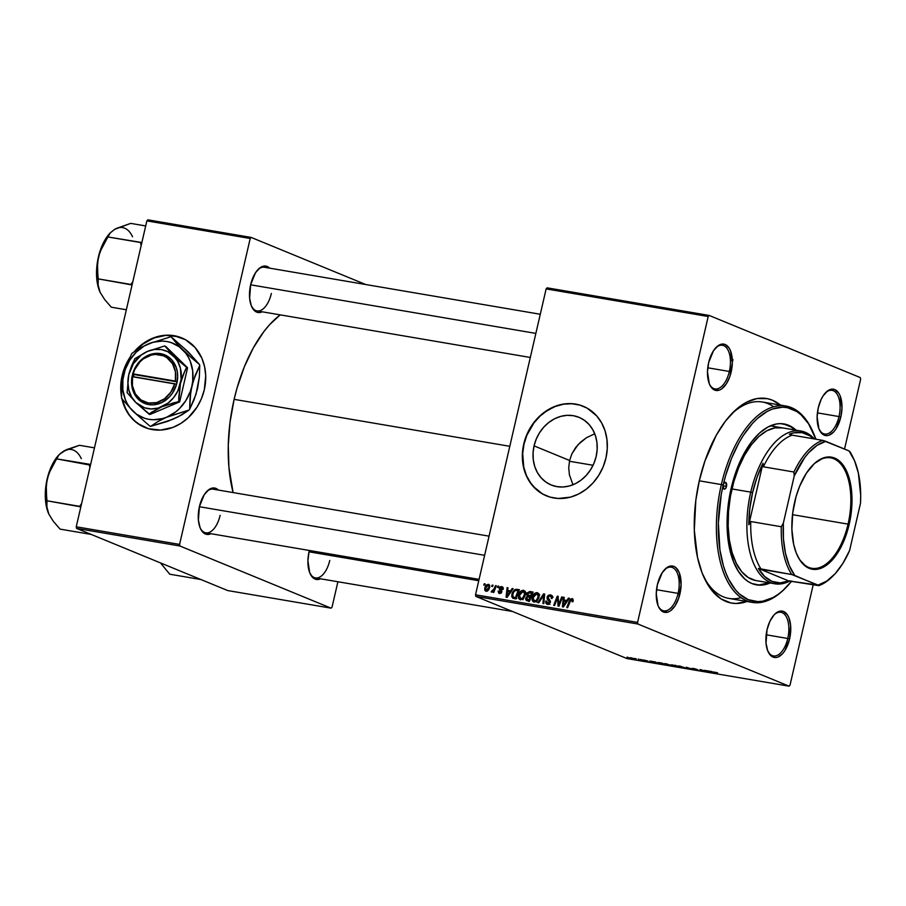 <?xml version="1.0" encoding="UTF-8"?>
<svg xmlns="http://www.w3.org/2000/svg" width="906" height="906" viewBox="0 0 906 906"><rect width="100%" height="100%" fill="white"/><g stroke="black" fill="none" stroke-linecap="round" stroke-linejoin="round"><path stroke-width="1.36" d="M122.389 375.752A48.426 41.427 -67.6 0 0 121.506 395.299L121.064 385.05L122.389 375.752A48.426 41.427 -67.6 0 1 128.697 359.92L125.3 366.726L122.389 375.752M122.253 399.263A48.426 41.427 -67.6 0 0 144.937 427.496M121.868 398.606L126.5 410.905L131.381 417.802L137.486 423.351L148.414 428.697L160.611 430.067L173.046 427.36L180.917 423.385L188.12 417.847L197.055 407.088L201.426 398.674L204.326 389.648A48.426 41.427 112.4 0 1 144.813 427.439A48.426 41.427 112.4 0 1 121.914 398.821M121.506 396.817A48.426 41.427 112.4 0 1 122.129 375.65L120.804 384.948L121.506 396.817M596.159 456.454A36.58 31.291 112.4 0 1 551.199 484.993A36.58 31.291 112.4 0 1 534.064 445.877L569.591 460.486L568.73 467.677L569.41 474.812L573.022 484.88L569.41 474.812L568.73 467.677L569.591 460.486L571.969 453.657L575.729 447.439L580.633 442.094L586.442 437.734L594.732 433.77L586.442 437.734L578.051 444.653L571.969 453.657L569.591 460.486L534.064 445.877L536.25 439.059L539.557 432.706L543.849 427.054L548.945 422.343L554.665 418.731L560.791 416.364L567.088 415.333L573.305 415.684L579.206 417.406L584.563 420.418L589.172 424.608L592.852 429.818L595.48 435.854L596.929 442.468L597.156 449.433L596.159 456.454L593.962 463.272L590.667 469.625L586.375 475.265L581.278 479.987L575.548 483.6L569.421 485.956L563.136 486.986L556.918 486.635L551.018 484.925L545.661 481.913L541.052 477.722L537.36 472.502L534.744 466.477L533.294 459.852L533.056 452.898L534.064 445.877A36.58 31.291 112.4 0 1 579.025 417.326A36.58 31.291 112.4 0 1 596.159 456.454M583.396 406.318A48.426 41.427 -67.6 0 0 524.008 444.166L523.747 444.053A48.426 41.427 112.4 0 1 583.26 406.262A48.426 41.427 112.4 0 1 605.944 458.051L607.269 448.753L606.963 439.546L605.038 430.78L601.573 422.796L596.692 415.899L587.156 408.153L579.659 405.005L571.607 403.634L563.294 404.087L555.027 406.341L543.453 412.898L536.692 419.15L531.018 426.613L526.646 435.027L523.747 444.053L522.422 453.351L522.728 462.558L524.653 471.324L528.119 479.308L533 486.205L542.535 493.963L550.033 497.1L558.085 498.47L570.554 497.122L578.662 493.985L586.239 489.206L593 482.966L598.673 475.491L603.045 467.077L605.944 458.051A48.426 41.427 112.4 0 1 546.431 495.842A48.426 41.427 112.4 0 1 523.747 444.053L524.008 444.166A48.426 41.427 -67.6 0 0 546.556 495.899M819.115 429.274A22.14 11.257 99.7 0 0 838.99 416.556L840.825 417.02A23.522 11.971 -80.3 0 1 819.398 429.908A23.522 11.971 -80.3 0 1 818.288 407.757L817.121 416.839L818.911 428.776L822.195 433.861L826.589 435.661L829.001 435.231L833.803 431.8L836 428.912L840.825 417.02L841.98 407.949L840.19 396.001L838.73 393.091L834.822 389.58L832.523 389.116L827.665 390.848L823.112 395.865L821.153 399.376L818.288 407.757A23.522 11.971 -80.3 0 1 825.774 392.491A23.522 11.971 -80.3 0 1 838.888 393.351A23.522 11.971 -80.3 0 1 840.825 417.02L838.99 416.556A22.14 11.257 -80.3 0 1 824.664 434.019A22.14 11.257 -80.3 0 1 819.115 429.274M767.88 651.188A22.14 11.257 99.7 0 0 787.756 638.47L789.59 638.934A23.522 11.971 -80.3 0 1 768.163 651.822A23.522 11.971 -80.3 0 1 767.054 629.67L766.023 643.124L767.676 650.689L770.961 655.774L775.355 657.575L777.767 657.144L782.569 653.713L784.766 650.825L789.59 638.934L790.621 625.48L788.956 617.915L787.495 615.004L783.588 611.493L781.289 611.029L776.442 612.762L774.075 614.902L769.919 621.29L767.054 629.67A23.522 11.971 -80.3 0 1 774.539 614.404A23.522 11.971 -80.3 0 1 787.665 615.265A23.522 11.971 -80.3 0 1 789.59 638.934L787.756 638.47A22.14 11.257 -80.3 0 1 773.43 655.933A22.14 11.257 -80.3 0 1 767.88 651.188M658.243 606.103A22.14 11.257 99.7 0 0 678.107 593.373L679.942 593.849A23.522 11.971 -80.3 0 1 658.526 606.737A23.522 11.971 -80.3 0 1 657.405 584.585L656.25 593.668L658.039 605.604L659.5 608.515L663.407 612.026L668.13 612.06L670.565 610.757L675.117 605.74L678.707 598.209L681.108 584.766L679.319 572.83L676.046 567.745L673.939 566.409L671.64 565.944L666.793 567.677L662.229 572.694L657.405 584.585A23.522 11.971 -80.3 0 1 664.891 569.319A23.522 11.971 -80.3 0 1 678.016 570.18A23.522 11.971 -80.3 0 1 679.942 593.849L678.107 593.373A22.14 11.257 -80.3 0 1 663.792 610.837A22.14 11.257 -80.3 0 1 658.243 606.103M709.466 384.189A22.14 11.257 99.7 0 0 729.341 371.46L731.176 371.936A23.522 11.971 -80.3 0 1 709.76 384.824A23.522 11.971 -80.3 0 1 708.639 362.672L707.484 371.754L709.273 383.691L710.734 386.602L714.641 390.112L719.364 390.146L721.799 388.844L726.352 383.827L729.942 376.296L732.342 362.853L730.553 350.916L729.092 348.006L725.174 344.495L722.875 344.031L718.028 345.764L713.464 350.781L708.639 362.672A23.522 11.971 -80.3 0 1 716.125 347.406A23.522 11.971 -80.3 0 1 729.251 348.266A23.522 11.971 -80.3 0 1 731.176 371.936L729.341 371.46A22.14 11.257 -80.3 0 1 715.015 388.923A22.14 11.257 -80.3 0 1 709.466 384.189M656.533 589.704L678.107 593.373L656.533 589.704M766.17 634.789L787.756 638.47L766.17 634.789M817.405 412.876L838.99 416.556L817.405 412.876M707.756 367.791L729.341 371.46L707.756 367.791M251.483 306.183A22.14 11.257 99.7 0 0 271.358 293.465A22.14 11.257 -80.3 0 1 257.032 310.917A22.14 11.257 -80.3 0 1 251.483 306.183M262.196 311.8A23.522 11.971 -80.3 0 1 251.766 306.817A23.522 11.971 -80.3 0 1 250.656 284.665L249.626 298.119L251.29 305.684L254.563 310.769L256.658 312.106L258.957 312.57L262.196 311.8M200.249 528.096A22.14 11.257 99.7 0 0 220.124 515.367A22.14 11.257 -80.3 0 1 205.798 532.83A22.14 11.257 -80.3 0 1 200.249 528.096M210.962 533.713A23.522 11.971 -80.3 0 1 200.532 528.73A23.522 11.971 -80.3 0 1 199.422 506.579L198.391 520.033L200.056 527.598L201.517 530.508L205.424 534.019L207.723 534.483L210.962 533.713M309.897 573.181A22.14 11.257 99.7 0 0 329.761 560.463A22.14 11.257 -80.3 0 1 315.447 577.926A22.14 11.257 -80.3 0 1 309.897 573.181M320.599 578.798A23.522 11.971 -80.3 0 1 310.18 573.815A23.522 11.971 -80.3 0 1 309.071 551.663L307.904 560.746L309.693 572.683L312.966 577.768L315.073 579.104L317.372 579.568L320.599 578.798M785.57 587.971A99.626 50.679 -80.3 0 1 752.354 602.411L728.866 598.413A99.626 50.679 -80.3 0 1 703.452 576.205A99.626 50.679 99.7 0 0 741.074 597.654M746.963 601.493A103.771 52.786 -80.3 0 1 704.313 578.096A103.771 52.786 -80.3 0 1 699.398 480.361L695.819 500.384L694.313 530.203L697.529 557.496L702.173 573.113L708.628 585.944L712.456 591.165L721.119 598.945L730.87 602.943L736.034 603.487L746.963 601.493M234.122 399.353L509.795 446.307L234.122 399.353L230.022 422.321L228.267 445.299L228.924 467.405L233.114 492.57A118.992 60.532 99.7 0 1 234.122 399.353A118.992 60.532 99.7 0 1 280.203 314.869L269.66 324.631L263.963 331.471L253.408 347.734L244.303 366.873L237.01 388.153L234.122 399.353M475.865 596.42L637.926 624.019L789.069 686.17L627.009 658.571L475.865 596.42L475.514 594.8L546.137 288.901L708.198 316.5L637.575 622.411L475.514 594.8L546.137 288.901L547.111 287.836L709.172 315.435L860.304 377.587L860.655 379.206L844.539 449.048L860.655 379.206L860.304 377.587L709.172 315.435L547.111 287.836L546.137 288.901L708.198 316.5L709.172 315.435L708.198 316.5L637.575 622.411L637.926 624.019L637.575 622.411L475.514 594.8L475.865 596.42L627.009 658.571L789.069 686.17L637.926 624.019L475.865 596.42M640.689 659.466L642.026 659.851L640.689 659.466M634.925 658.481L636.261 658.866L634.925 658.481M666.091 663.781L664.325 663.792L666.612 664.778L671.912 665.695L666.091 663.781C664.007 663.498 663.713 663.668 665.208 664.268L671.844 665.729L666.091 663.781C664.007 663.498 663.713 663.668 665.208 664.268L665.344 663.668L665.208 664.268M654.925 661.89L649.862 661.029L656.669 663.305L655.853 662.048L649.862 661.029L656.669 663.305L654.925 661.89M672.512 664.879L671.233 664.879L673.736 665.978L679.058 667.122L675.808 665.446L671.595 665.072L679.058 667.122L675.808 665.446L671.595 665.072M686.34 667.235L687.394 668.537L688.311 668.696L687.416 667.586L693.328 669.545L686.34 667.235L687.394 668.537L688.311 668.696L687.416 667.586L693.328 669.545L686.34 667.235M717.337 672.75L713.588 671.969L716.306 673.464L714.585 672.207L717.688 672.909L713.917 672.229L717.167 673.611L714.868 672.422L717.337 672.75M704.404 670.315L707.19 671.742L699.998 669.568L703.249 671.233L701.312 669.964L708.503 672.127L705.276 670.463L707.19 671.742L700.893 669.715L703.249 671.233L701.312 669.964L708.503 672.127L704.404 670.315M711.187 671.471L706.125 670.61L712.931 672.886L712.105 671.629L706.125 670.61L712.931 672.886L711.187 671.471M692.954 668.345L697.529 670.055L693.668 669.364L698.537 670.327L692.671 668.651L697.065 669.432L694.109 668.571L691.731 668.469L697.348 669.953L693.26 669.206L698.175 670.089L692.954 668.345M685.514 668.062L679.76 666.103L677.971 666.023L679.262 666.759L685.582 668.016L679.76 666.103C677.677 665.831 677.382 665.989 678.866 666.601L685.582 668.005M647.53 660.893L643.067 659.987L646.544 661.278L648.266 661.369L643.996 660.18L647.597 660.916L643.305 660.134L647.53 660.893M659.704 662.705L657.654 662.558L659.228 663.418L665.389 664.789L662.139 663.113L658.503 662.524L658.583 663.169L665.389 664.789L659.704 662.705M631.006 657.801L629.681 657.745L631.856 658.673L634.721 658.843L631.006 657.801L630.429 658.209L633.838 659.126C635.457 659.342 635.65 659.194 634.393 658.696L630.429 658.209M638.209 659.036L639.613 659.828L638.764 659.93L641.448 660.406L638.209 659.036L638.764 659.93L641.448 660.406L638.209 659.036M627.02 657.133L628.356 657.518L627.02 657.133M813.214 584.698L790.032 685.106L789.069 686.17L790.032 685.106L813.214 584.698M497.949 586.069L497.439 587.382L498.311 587.53L498.798 586.216L497.949 586.069L498.73 586.397L497.949 586.069L497.439 587.382L498.311 587.53L498.798 586.216L497.949 586.069M492.185 585.095L491.675 586.397L492.547 586.544L493.034 585.242L492.185 585.095L492.966 585.412L492.185 585.095L491.675 586.397L492.547 586.544L493.034 585.242L492.185 585.095M523.442 590.293L520.984 591.04L518.866 594.2L518.594 598.073L520.157 599.727L522.932 599.059L525.016 595.933L525.276 591.969L523.442 590.293C520.882 590.531 519.274 592.15 518.594 595.129C517.994 597.507 518.617 599.059 520.474 599.795L523.238 598.798L525.321 594.834C525.876 592.524 525.242 591.006 523.442 590.293L523.917 590.418M512.184 588.504L510.588 590.893L507.666 590.395L507.983 587.779L507.122 587.632L506.08 597.224L507.122 597.394L513.113 588.662L512.184 588.504L512.989 588.832L512.184 588.504L510.588 590.893L507.666 590.395L507.983 587.779L507.122 587.632L506.08 597.224L507.122 597.394L513.113 588.662L512.184 588.504M529.772 591.493L527.156 592.966L526.658 594.619L527.326 596.08L525.571 598.855L526.307 600.508L529.512 601.21L533.068 592.06L529.772 591.493L532.841 592.66L529.772 591.493L526.737 594.019L527.326 596.08L525.661 598.187L526.307 600.508L529.512 601.21L533.068 592.06L529.772 591.493M543.6 593.849L537.847 602.626L538.764 602.784L543.702 595.265L542.92 603.498L543.781 603.645L544.699 594.042L543.6 593.849L544.665 594.291L543.6 593.849L537.847 602.626L538.764 602.784L543.702 595.265L542.92 603.498L543.781 603.645L544.699 594.042L543.6 593.849M571.675 599.647L573.09 601.256L572.298 600.927L572.026 601.731L572.909 601.754L572.92 599.036L570.338 599.138L566.76 607.552L567.62 607.7L570.893 599.874L572.026 599.783L572.026 601.731L573 601.55L571.98 598.56L569.364 600.848L566.76 607.552L567.62 607.7L570.146 601.222L571.675 599.647L573.283 600.282M561.675 596.929L558.685 604.687L558.153 596.329L557.258 596.171L553.702 605.333L554.563 605.48L557.552 597.7L558.062 606.069L558.957 606.227L562.535 597.077L561.675 596.929L562.467 597.258L561.675 596.929L558.685 604.687L558.153 596.329L557.258 596.171L553.702 605.333L554.563 605.48L557.552 597.7L558.062 606.069L558.957 606.227L562.535 597.077L561.675 596.929M568.447 598.085L566.85 600.474L563.928 599.976L564.245 597.371L563.385 597.224L562.343 606.805L563.385 606.986L569.376 598.243L568.447 598.085L569.251 598.413L568.447 598.085L566.85 600.474L563.928 599.976L564.245 597.371L563.385 597.224L562.343 606.805L563.385 606.986L569.376 598.243L568.447 598.085M547.745 603.305L549.353 603.962L545.752 601.063L547.473 604.393L550.338 602.297L547.96 597.247L549.987 595.955L552.275 597.416L551.335 597.02L552.116 598.47L551.233 598.447L552.116 598.481L550.304 594.868L548.311 595.299L547.258 596.635L547.122 598.889L549.478 602.207L547.598 603.271L546.624 601.108L545.752 601.063L545.718 602.875L547.009 604.279L548.843 604.268L550.418 601.38L547.96 597.247L548.764 596.137L550.214 596.001L551.256 596.794L551.233 598.447L552.116 598.481L552.06 596.046L550.837 594.993L551.539 595.378L550.304 594.868L547.088 597.19L549.478 602.207L547.394 603.203L550.044 604.291M537.111 592.615L534.642 593.373L532.535 596.533L532.264 600.395L533.815 602.048L536.601 601.391L538.674 598.254L538.991 594.472L537.111 592.615C534.551 592.864 532.943 594.472 532.264 597.462C531.663 599.829 532.286 601.391 534.144 602.128L536.907 601.12L538.991 597.156C539.534 594.846 538.911 593.339 537.111 592.615L537.586 592.75M499.806 592.728L501.018 593.226L498.98 591.199L498.096 591.176L499.568 593.577L501.811 591.935L500.101 588.288L501.46 587.439L502.298 589.353L503.181 589.376L503.204 587.79L502.094 586.692L500.191 586.839L499.229 588.221L500.758 592.309L499.58 592.671L498.98 591.199L498.096 591.176L498.855 593.328L501.301 592.966L501.833 591.052L500.169 588.062L501.765 587.518L502.298 589.353L503.204 589.251L501.698 586.59L499.229 588.221L500.961 591.38L499.534 592.66L500.984 593.249M516.975 589.319L514.551 589.761L512.332 592.626L511.675 596.499L513.023 598.345L515.842 598.889L519.398 589.727L515.593 589.319L511.822 594.2L512.773 598.232L515.842 598.889L519.398 589.727L516.975 589.319M488.357 584.313L486.409 584.982L484.925 587.371L484.721 590.112L485.831 591.222L487.383 591.086L488.934 589.512L489.704 585.412L488.357 584.313L489.104 584.619L488.357 584.313L484.721 588.085L486.058 591.278L489.761 587.382L488.753 584.427M495.469 585.65L493.555 590.078L491.754 590.882L491.403 592.105L493.43 590.938L492.887 592.309L493.759 592.456L496.341 585.797L495.469 585.65L496.273 585.978L495.469 585.65L494.404 588.311L491.165 591.89L493.43 590.938L492.887 592.309L493.759 592.456L496.341 585.797L495.469 585.65M484.28 583.747L483.77 585.05L484.642 585.208L485.14 583.894L484.28 583.747L485.072 584.076L484.28 583.747L483.77 585.05L484.642 585.208L485.14 583.894L484.28 583.747M76.602 528.413L179.943 546.012L331.075 608.164L227.734 590.565L76.602 528.413L76.24 526.794L146.863 220.894L250.203 238.493L179.581 544.404L76.24 526.794L146.863 220.894L147.837 219.83L251.177 237.429L365.673 284.507L251.177 237.429L147.837 219.83L146.863 220.894L250.203 238.493L251.177 237.429L250.203 238.493L179.581 544.404L179.943 546.012L179.581 544.404L76.24 526.794L76.602 528.413L227.734 590.565L331.075 608.164L179.943 546.012L76.602 528.413M337.904 581.743L332.049 607.099L331.075 608.164L332.049 607.099L337.904 581.743M204.326 389.648L205.707 375.718L204.586 366.681L201.879 358.266L195.073 347.496L185.537 339.739L174.065 335.684L165.843 335.231L157.519 336.59L145.538 341.913L134.269 351.653A48.426 41.427 112.4 0 1 181.642 337.859A48.426 41.427 112.4 0 1 204.326 389.648M129.671 357.791L125.028 366.624L122.129 375.65A48.426 41.427 112.4 0 1 129.671 357.791M309.354 550.474L309.071 551.663A23.522 11.971 -80.3 0 1 309.354 550.474M218.391 490.067L213.657 487.938L208.81 489.67L204.246 494.687L199.422 506.579A23.522 11.971 -80.3 0 1 206.908 491.312A23.522 11.971 -80.3 0 1 218.391 490.067M269.626 268.153L264.892 266.024L260.045 267.757L255.481 272.774L250.656 284.665A23.522 11.971 -80.3 0 1 258.142 269.399A23.522 11.971 -80.3 0 1 269.626 268.153M257.666 269.909A22.14 11.257 -80.3 0 1 264.473 267.27M206.432 491.822A22.14 11.257 -80.3 0 1 213.238 489.183M780.417 405.084L772.342 400.18L767.359 398.663L756.918 398.572L746.17 402.423L735.536 410.044L725.423 421.165L716.216 435.333L704.891 461.12L699.398 480.361A103.771 52.786 -80.3 0 1 732.433 413.034A103.771 52.786 -80.3 0 1 780.417 405.084M773.599 406.749A99.626 50.679 99.7 0 0 730.995 414.54A99.626 50.679 -80.3 0 1 762.32 401.992L785.808 406.001A99.626 50.679 -80.3 0 1 812.376 430.622M715.649 347.915A22.14 11.257 -80.3 0 1 722.456 345.277A22.14 11.257 -80.3 0 1 729.341 371.46A22.14 11.257 99.7 0 0 727.688 349.456A22.14 11.257 99.7 0 0 715.649 347.915M825.287 393A22.14 11.257 -80.3 0 1 832.093 390.361A22.14 11.257 -80.3 0 1 838.99 416.556A22.14 11.257 99.7 0 0 837.325 394.54A22.14 11.257 99.7 0 0 825.287 393M774.052 614.914A22.14 11.257 -80.3 0 1 780.859 612.275A22.14 11.257 -80.3 0 1 787.756 638.47A22.14 11.257 99.7 0 0 786.102 616.454A22.14 11.257 99.7 0 0 774.052 614.914M664.415 569.829A22.14 11.257 -80.3 0 1 671.221 567.19A22.14 11.257 -80.3 0 1 678.107 593.373A22.14 11.257 99.7 0 0 676.454 571.369A22.14 11.257 99.7 0 0 664.415 569.829M579.931 405.118L571.867 403.748L563.555 404.189L555.299 406.454L547.417 410.418L540.214 415.956L533.974 422.853L526.918 435.14L524.008 444.166L522.683 453.453L523.747 467.122L526.465 475.537L530.656 483.023L536.171 489.274L542.807 494.064M181.778 337.915A48.426 41.427 -67.6 0 0 135.187 351.018L142.095 344.597L153.68 338.04L166.104 335.333L178.312 336.715M122.129 398.719L124.847 407.134L129.037 414.62L134.552 420.871L141.189 425.661M558.651 602.717L557.756 602.343L558.651 602.717M558.458 599.987L557.564 599.613L558.458 599.987M558.289 598.005L557.552 597.7L558.289 598.005M558.175 596.556L557.258 596.171L558.175 596.556M559.444 605.004L558.685 604.687L559.444 605.004M560.282 602.841L559.466 602.513L560.282 602.841M565.695 601.414L565.774 600.735L565.695 601.414M564.223 597.564L563.385 597.224L564.223 597.564M566.578 601.063L563.928 599.976L566.578 601.063M567.62 600.791L566.85 600.474L567.62 600.791M566.125 601.493L564.347 604.087L565.14 604.415L564.347 604.087L563.215 605.888L563.928 606.182L563.215 605.888L563.792 601.097L566.918 601.822L566.125 601.493L563.215 605.888L563.792 601.097L566.125 601.493M570.157 601.176L569.364 600.848L570.157 601.176M572.739 598.866L571.98 598.56L572.739 598.866M550.984 595.049L550.304 594.868M549.987 595.955L553.113 597.167M546.907 604.245L547.473 604.393M548.526 604.37L548.289 603.577M550.282 602.535L549.478 602.207L550.282 602.535M550.418 601.754L549.353 601.312L550.418 601.754M550.338 601.006L548.107 600.089L550.338 601.006M547.915 597.53L547.088 597.19L547.915 597.53M551.052 596.329L552.014 595.944M552.445 595.91L550.961 596.386M548.277 603.441L548.572 604.449M544.302 598.13L543.419 597.767L544.302 598.13M544.54 595.604L543.702 595.265L544.54 595.604M533.079 597.79L532.264 597.462L533.079 597.79M537.847 594.098L538.708 593.758M538.911 593.713L537.677 594.2M534.415 601.029L533.102 599.795L533.306 596.975L534.88 594.415L537.02 593.758L538.243 596.442L536.567 600.123L534.415 601.029L533.09 597.711L536.794 593.702L538.957 597.303L538.153 596.963L536.397 600.293L537.337 600.678L534.415 601.029L536.114 601.731L534.076 600.938L536.726 602.026M536.794 593.702L539.783 594.891M526.307 600.508L527.405 600.848M528.957 601.595L528.311 599.274M526.488 598.526L525.661 598.187L526.488 598.526M529.693 597.054L527.326 596.08L529.693 597.054M529.976 597.179L529.387 595.106M528.776 595.763L527.586 594.189L528.357 592.932L532.581 593.305L531.788 592.977L530.588 596.069L527.983 595.514L526.737 594.019L527.552 594.347L529.331 592.615L531.788 592.977L530.588 596.069L531.38 596.397L528.776 595.763L531.233 596.771L528.164 595.593L531.222 596.816M530.995 592.841L532.422 592.581L530.961 592.864M529.308 595.706L529.874 597.088M528.221 599.942L528.526 601.176M531.426 596.85L530.644 596.601M527.598 599.749L526.488 598.866L527.303 597.054L530.169 597.145L529.059 599.999L529.863 600.316L527.598 599.749L529.738 600.621L526.522 598.288L527.303 597.054L530.961 597.473L530.169 597.145L529.059 599.999L526.975 599.579L529.523 600.621M501.709 592.264L500.916 591.946L501.709 592.264M501.845 591.743L500.961 591.38L501.845 591.743M501.856 591.244L500.395 590.644L501.856 591.244M501.539 590.429L499.365 589.534L501.539 590.429M500.067 588.572L499.229 588.221L500.067 588.572M502.513 588.187L503.192 587.756M502.649 586.975L501.698 586.59L502.649 586.975M509.432 591.833L509.512 591.154L509.432 591.833M507.96 587.983L507.122 587.632L507.96 587.983M510.316 591.482L507.666 590.395L510.316 591.482M511.358 591.21L510.588 590.893L511.358 591.21M509.863 591.912L508.085 594.495L508.889 594.834L508.085 594.495L506.952 596.307L507.677 596.601L506.952 596.307L507.53 591.505L510.656 592.23L509.863 591.912L506.952 596.307L507.53 591.505L509.863 591.912M512.773 598.232L513.793 598.538M512.637 594.54L511.822 594.2L512.637 594.54M516.16 598.39L513.385 597.258M518.119 590.655L515.401 597.666L516.194 597.994L514.155 597.45L516.092 598.254L513.113 597.111L512.66 594.404C513.249 591.629 514.71 590.316 517.02 590.463L518.923 590.984L518.119 590.655L515.401 597.666L514.155 597.45L512.513 595.899L513.589 592.128L515.412 590.486L518.119 590.655M515.763 598.209L516.805 598.549L515.763 598.209M519.41 595.468L518.594 595.129L519.41 595.468M524.178 591.765L525.038 591.425M525.254 591.38L524.008 591.867M520.757 598.707L519.432 597.462L519.636 594.653L521.222 592.082L523.566 591.516L524.574 594.121L522.739 597.96L520.757 598.707L519.432 595.378L523.124 591.38L525.287 594.97L524.483 594.642L522.739 597.96L523.668 598.345L520.757 598.707L522.445 599.398L520.406 598.606L523.068 599.704M523.124 591.38L526.114 592.569M488.153 585.163L488.946 586.001L488.742 587.881L487.666 589.829L486.296 590.429L487.598 590.961L486.296 590.429L485.571 588.232L487.213 585.435L488.153 585.163L489.693 587.677L488.889 587.337L486.114 590.384L484.721 588.085L485.537 588.413L488.153 585.163L489.829 585.831M494.223 591.256L493.43 590.938L494.223 591.256M495.231 588.651L494.404 588.311L495.231 588.651M514.155 597.45L513.113 597.111M486.296 590.429L487.575 590.984M732.999 359.603L731.923 359.546M731.731 360.701L732.841 360.724M711.516 671.958L709.183 671.561L711.516 671.958M714.562 672.229L713.917 672.229M692.546 668.594L693.441 668.56M697.099 670.202L698.175 670.089M697.348 669.953L696.589 669.987M687.575 667.745L687.394 668.537L687.575 667.745M679.013 665.989L678.866 666.601L679.013 665.989M679.76 666.103C677.677 665.831 677.382 665.989 678.866 666.601M683.713 667.258L679.772 666.771L680.27 666.193L684.483 667.801L679.908 666.827L681.018 666.465L684.483 667.801M673.634 665.57L676.42 666.057L672.456 665.231L675.355 665.366L676.42 666.057L673.588 665.559M676.805 666.25L674.211 665.853L676.805 666.25M644.121 660.259L644.732 660.236M647.348 661.425L648.175 661.335M644.347 660.078L643.305 660.134M655.661 662.988L655.955 662.195L655.763 663.022L652.954 661.856L655.491 662.75L655.661 662.014L655.763 663.022L652.92 661.98L655.355 661.958L655.672 662.954M659.466 663.328C658.05 662.762 658.413 662.637 660.565 662.977L664.143 664.449L661.38 663.939L658.583 663.169L660.587 662.852L664.211 664.177L658.707 662.546M658.503 662.524L658.583 663.169M671.844 665.729L670.927 665.083M670.044 664.925L666.114 664.438L666.601 663.872L670.825 665.468L666.397 664.551L667.054 664.075L670.825 665.468M666.114 664.438L665.321 663.962L666.578 663.985M633.838 659.126L633.838 659.126C635.457 659.342 635.65 659.194 634.393 658.696M633.588 658.571L631.448 657.881L633.453 658.956M639.466 660.078L640.1 660.01M679.772 666.771L679.047 666.227L680.236 666.318M631.289 658.345L630.667 657.971L631.425 657.971M848.061 524.121A56.036 28.505 99.7 0 0 843.565 467.881A56.036 28.505 99.7 0 0 812.489 465.401A56.036 28.505 -80.3 0 1 830.632 457.847A56.036 28.505 -80.3 0 1 848.061 524.121L792.512 514.665L848.061 524.121A56.036 28.505 -80.3 0 1 811.81 568.322A56.036 28.505 -80.3 0 1 797.201 555.185A56.036 28.505 99.7 0 0 848.061 524.121L849.171 524.404L848.061 524.121M794.675 502.003A56.863 28.924 -80.3 0 1 812.784 465.106A56.863 28.924 -80.3 0 1 844.505 467.179A56.863 28.924 -80.3 0 1 849.171 524.404L844.301 539.931L839.953 549.081L832.184 560.123L823.543 567.122L814.754 569.478L806.589 566.986L799.738 559.863L796.204 552.83L793.656 544.28L791.889 529.319L792.716 512.977L796.057 496.647L799.545 486.477L806.34 473.249L814.483 463.476L823.26 457.972L829.092 456.93L837.269 459.421L844.109 466.545L847.642 473.578L851.062 486.884L851.957 497.088L851.13 513.43L849.171 524.404A56.863 28.924 -80.3 0 1 797.371 555.559A56.863 28.924 -80.3 0 1 794.675 502.003M750.757 521.539L748.798 524.721A76.104 38.709 -80.3 0 1 752.58 492.615L750.746 492.139A77.486 39.411 99.7 0 0 790.213 580.78A77.486 39.411 -80.3 0 1 774.857 583.781A77.486 39.411 -80.3 0 1 750.746 492.139L731.957 488.934L750.746 492.139A77.486 39.411 -80.3 0 1 800.881 431.018A77.486 39.411 -80.3 0 1 814.381 438.946A77.486 39.411 99.7 0 0 750.746 492.139L752.58 492.615L749.794 508.685L748.798 524.721L762.999 463.238L757.054 477.224L752.58 492.615A76.104 38.709 -80.3 0 1 762.999 463.238L763.396 466.805A74.711 38.007 -80.3 0 1 792.184 435.163L789.341 434.28A76.104 38.709 -80.3 0 1 813.565 438.798L809.885 435.843L802.07 432.626L793.656 432.864L789.341 434.28L792.184 435.163A74.711 38.007 99.7 0 0 763.396 466.805L793.928 472.015L794.222 475.99L783.339 523.158L781.289 526.737L750.757 521.539L748.798 524.721L762.999 463.238L763.396 466.805L793.928 472.015A74.711 38.007 -80.3 0 1 822.716 440.361L792.184 435.163L822.716 440.361A74.711 38.007 99.7 0 0 793.928 472.015L794.222 475.99L783.339 523.158L783.441 538.855L785.468 553.272L789.319 565.695L794.788 575.491L818.786 585.65L788.741 580.939A76.104 38.709 -80.3 0 1 758.367 568.447L761.21 569.33A74.711 38.007 -80.3 0 1 750.757 521.539A74.711 38.007 99.7 0 0 761.21 569.33L791.742 574.529L818.084 585.083L826.748 581.086L835.162 573.702L842.908 563.306L849.624 550.418L860.507 503.249L860.7 495.288L858.378 473.136L854.528 460.724L849.069 450.916L822.716 440.361L825.762 441.324L817.099 445.322L808.684 452.706L804.709 457.553L794.222 475.99A73.329 37.305 -80.3 0 1 825.762 441.324L849.069 450.916A73.329 37.305 -80.3 0 1 853.588 458.583A73.329 37.305 -80.3 0 1 860.507 503.249L849.624 550.418A73.329 37.305 -80.3 0 1 833.713 575.231A73.329 37.305 -80.3 0 1 818.084 585.083L788.741 580.939L758.367 568.447L764.63 576.499L772.003 581.392L780.168 582.898L788.741 580.939L758.367 568.447L791.742 574.529A74.711 38.007 -80.3 0 1 781.289 526.737L750.757 521.539M593.068 465.276L569.421 461.256L593.068 465.276M853.588 458.583L853.01 457.349A74.711 38.007 99.7 0 0 849.76 451.482L849.069 450.916L849.76 451.482A74.711 38.007 -80.3 0 1 853.293 457.972M833.237 575.706A74.711 38.007 -80.3 0 1 818.786 585.65A74.711 38.007 99.7 0 0 832.761 576.193L833.713 575.231M781.289 526.737A74.711 38.007 99.7 0 0 791.742 574.529L794.788 575.491A73.329 37.305 -80.3 0 1 783.339 523.158L781.289 526.737M726.499 486.409A3.454 1.755 -80.3 0 1 724.268 489.138A3.454 1.755 -80.3 0 1 723.192 485.05A98.233 49.966 -80.3 0 1 812.671 431.233A98.233 49.966 -80.3 0 1 815.876 439.195L808.582 423.804L801.006 414.755L796.748 411.505L787.529 407.711L782.637 407.202L772.558 408.991L767.461 411.267L757.393 418.493L752.524 423.362L743.339 435.39L739.115 442.434L731.595 458.232L725.57 475.809L723.192 485.05L724.222 482.875L725.933 482.57L726.318 487.054L725.117 488.9L723.758 488.889L723.192 485.05L721.255 494.483L718.356 522.977L719.919 549.874L723.396 565.763L725.819 572.852L728.673 579.296L735.547 589.942L739.5 594.053L748.265 599.659L757.869 601.607L762.875 601.176L773.045 597.541L778.118 594.359L783.112 590.316L791.719 581.04A98.233 49.966 -80.3 0 1 786.057 587.496A98.233 49.966 -80.3 0 1 731.244 583.917A98.233 49.966 -80.3 0 1 723.192 485.05L721.346 484.574L723.192 485.05A3.454 1.755 -80.3 0 1 725.423 482.32A3.454 1.755 -80.3 0 1 726.499 486.409L723.056 485.82L726.499 486.409M755.966 584.766A81.631 41.529 99.7 0 0 768.956 582.785L758.786 584.982M770.134 582.977A81.631 41.529 -80.3 0 1 756.544 584.88A81.631 41.529 -80.3 0 1 731.142 488.323L735.457 473.181L741.108 459.251L751.618 441.754L759.568 433.011L767.937 427.009L776.385 423.985L780.553 423.623L788.526 425.242L796.148 430.214A81.631 41.529 -80.3 0 0 783.962 423.929A81.631 41.529 -80.3 0 0 731.142 488.323L727.518 511.992L727.144 527.53L728.424 542.184L733.328 561.29L738.401 571.38L744.698 578.9L748.231 581.607L751.98 583.566L759.964 585.174L770.134 582.977M812.671 431.233L812.093 429.999A99.626 50.679 99.7 0 0 721.346 484.574A99.626 50.679 -80.3 0 1 785.808 406.001M699.296 480.814L721.346 484.574L699.296 480.814M774.857 583.781L756.068 580.587A77.486 39.411 -80.3 0 1 731.957 488.934A77.486 39.411 -80.3 0 1 782.093 427.825M752.354 602.411A99.626 50.679 -80.3 0 1 721.346 484.574A99.626 50.679 99.7 0 0 729.523 584.846A99.626 50.679 99.7 0 0 785.094 588.458L786.057 587.496M783.373 423.838A81.631 41.529 99.7 0 1 794.981 430.022L791.097 426.998L783.43 423.849M755.457 580.474L748.175 577.484L741.708 571.675L736.284 563.272L732.116 552.603L729.375 540.067L728.164 526.16L728.526 511.403L730.44 496.375L733.837 481.652L738.594 467.79L744.517 455.322L751.391 444.744L758.934 436.443L766.872 430.746L774.902 427.87L782.705 427.938M250.622 284.812L535.865 333.397L250.622 284.812M110.328 232.797L104.971 239.954L99.626 252.446L97.429 261.925L96.591 276.262A37.429 19.037 99.7 0 0 100.079 292.242A37.429 19.037 99.7 0 0 100.147 292.378L104.7 299.603L111.325 307.213L126.353 309.773L111.325 307.213L104.7 299.603L100.079 292.242L98.108 285.379L98.233 278.878L131.268 284.812A42.967 21.857 -80.3 0 1 131.234 283.974L132.854 281.619L131.11 284.473L98.233 278.878L97.259 267.904L98.369 257.123A37.429 19.037 99.7 0 0 96.591 276.262L98.278 278.674L96.591 276.262L96.976 280.747L100.079 292.242L98.108 285.379L97.486 262.547L99.932 251.891L107.905 236.964L140.792 242.559L141.121 245.775L140.679 243.068A42.967 21.857 -80.3 0 1 141.064 242.4L107.905 236.964L110.192 233.001L114.598 229.377L130.679 223.386L145.707 225.945L130.679 223.386L117.191 228.142M131.268 284.812L131.948 285.515L131.268 284.812A42.967 21.857 99.7 0 1 131.234 283.974L131.268 284.812M141.959 242.174L141.064 242.4A42.967 21.857 99.7 0 0 140.679 243.068L141.959 242.174M132.536 236.749A37.429 19.037 99.7 0 0 114.598 229.377L110.294 232.831A37.429 19.037 99.7 0 0 98.369 257.123L102.095 246.851L108.935 234.903M478.764 580.723L309.025 551.822L478.764 580.723M200.849 579.512L169.739 574.211L160.509 562.92L169.739 574.211L200.849 579.512M484.631 555.31L199.388 506.726L484.631 555.31M59.094 454.71L51.71 465.707L48.392 474.359L46.206 483.838L45.3 493.487L45.742 502.66L48.856 514.155L53.443 521.482L60.102 529.127L91.212 534.427L60.102 529.127L53.443 521.482L48.856 514.155L46.874 507.269L46.999 500.792L80.034 506.726A42.967 21.857 -80.3 0 1 80 505.888L81.619 503.532L79.887 506.386L46.999 500.792L46.025 489.818L47.146 479.036L50.861 468.764L56.682 458.878L89.83 464.314A42.967 21.857 99.7 0 0 89.637 464.642L90.464 465.22L89.637 464.642A42.967 21.857 -80.3 0 1 89.83 464.314L90.725 464.076L89.558 464.472L89.898 467.689L89.445 464.982A42.967 21.857 -80.3 0 1 89.637 464.642A42.967 21.857 99.7 0 0 89.445 464.982L56.682 458.878L58.947 454.925L63.363 451.29L79.445 445.299L94.473 447.858L79.445 445.299L66.568 449.625L60.804 453.125M80.034 506.726L80.713 507.428L80 505.888A42.967 21.857 99.7 0 0 80.034 506.726M58.947 454.925L59.06 454.744A37.429 19.037 99.7 0 0 47.146 479.036A37.429 19.037 99.7 0 0 48.856 514.155A37.429 19.037 99.7 0 0 48.913 514.291L48.981 514.438M65.957 450.055L59.705 454.087M48.856 514.155L46.874 507.269L46.251 484.461L48.698 473.804L57.701 456.805M81.302 458.663A37.429 19.037 99.7 0 0 63.363 451.29M174.745 383.77L132.536 376.579L132.423 385.73L135.368 393.906L140.951 399.942L148.369 402.977L156.579 402.604L164.416 398.855L170.77 392.264L174.745 383.77A24.904 21.302 112.4 0 1 148.369 402.977A24.904 21.302 112.4 0 1 132.536 376.579L132.016 376.647A26.285 22.491 -67.6 0 0 148.72 404.597A26.285 22.491 -67.6 0 0 176.579 384.246L131.993 376.647L134.36 369.297L136.817 364.982L143.522 357.995L147.542 355.582L156.183 353.351L164.598 354.79L171.596 359.682L176.172 367.338L177.338 371.879L177.678 376.67L176.613 384.246L172.4 393.238L169.309 397.043L161.676 402.626L153.035 404.857L148.72 404.597L140.872 401.369L134.983 394.982L131.88 386.33L131.54 381.539L132.604 373.963L175.356 381.086L175.47 371.936L172.525 363.759L166.942 357.723L163.397 355.786L155.447 354.439L151.313 355.061L143.476 358.81L140.045 361.8L134.79 369.478L133.148 373.895A24.904 21.302 112.4 0 1 159.524 354.688A24.904 21.302 112.4 0 1 175.356 381.086L177.202 381.562A26.285 22.491 -67.6 0 0 160.498 353.612A26.285 22.491 -67.6 0 0 132.638 373.963L133.929 374.506L133.42 376.726L133.929 374.506L133.148 373.895L175.356 381.086L177.236 381.562L176.613 384.246L174.745 383.77M173.431 355.741L165.662 346.33L187.565 367.768L173.431 355.741L164.733 345.945L147.599 351.347L134.96 358.595L131.427 366.205L128.777 374.699L127.1 392.672L135.787 402.468L149.92 414.495L148.992 414.121L151.63 412.241L161.63 406.862L174.303 402.604L179.694 401.856L149.92 414.495L179.694 401.856L178.765 401.471L178.799 397.055L180.441 383.51L184.79 371.075L186.636 367.394L187.565 367.768L179.694 401.856L187.565 367.768L164.733 345.945L147.599 351.347L134.96 358.595L131.427 366.205L128.777 374.699L127.1 392.672L135.787 402.468L148.992 414.121L161.63 406.862L178.765 401.471L180.441 383.51A30.442 26.036 112.4 0 1 161.63 406.862A30.442 26.036 112.4 0 1 135.787 402.468A30.442 26.036 112.4 0 1 128.777 374.699A30.442 26.036 112.4 0 1 147.599 351.347A30.442 26.036 112.4 0 1 173.431 355.741A30.442 26.036 112.4 0 1 180.441 383.51L183.103 374.982L186.636 367.394L167.882 351.732L161.427 349.591L154.507 349.456L147.599 351.347L141.155 355.118L133.352 363.748L128.777 374.699L127.893 382.491L128.833 390.056L131.517 396.862L135.787 402.468L144.484 407.791L151.223 408.946L158.199 408.062L168.063 403.091L173.578 397.677L177.803 390.996L181.109 379.614L180.396 368.153L177.701 361.347L173.431 355.741M167.044 417.009L175.515 412.026L179.343 408.697L185.821 400.667L190.385 391.245L191.846 386.216L192.729 381.086L192.695 370.882L190.283 361.324L188.221 356.998L185.651 353.08L179.128 346.681L171.143 342.593L166.772 341.505L162.253 341.075L153.057 342.242L144.19 346.013L136.24 352.128L129.762 360.169L125.198 369.58L122.854 379.739L122.888 389.942L125.3 399.501L127.361 403.827L129.932 407.745L136.455 414.144L144.439 418.232L148.811 419.319L153.329 419.75L162.525 418.583L189.071 410.033L181.846 414.823L172.74 419.353L150.713 426.33L157.938 421.539L167.044 417.009L189.071 410.033A46.07 39.411 -67.6 0 0 189.626 409.342L190.736 392.004L193.374 380.565L199.762 365.424L199.365 376.953L196.013 394.201L189.626 409.342L190.034 397.813L191.846 386.216A40.124 34.326 112.4 0 1 167.044 417.009A40.124 34.326 112.4 0 1 132.989 411.211L149.943 426.194A46.07 39.411 -67.6 0 0 150.713 426.33L157.938 421.539L167.044 417.009M168.222 420.928L177.565 417.134L189.071 410.033A46.07 39.411 112.4 0 0 189.626 409.342L194.144 399.535L197.553 388.549L199.365 376.953L199.762 365.424A46.07 39.411 -67.6 0 0 199.558 364.608A46.07 39.411 112.4 0 1 199.762 365.424L195.254 375.243L191.846 386.216A40.124 34.326 112.4 0 0 182.593 349.614A40.124 34.326 112.4 0 0 148.539 343.816L139.49 348.323L132.208 353.136A46.07 39.411 112.4 0 0 131.653 353.827L127.134 363.657L123.737 374.608L121.925 386.239L121.517 397.745A46.07 39.411 112.4 0 0 121.721 398.561L132.989 411.211A40.124 34.326 112.4 0 1 123.737 374.608A40.124 34.326 112.4 0 1 148.539 343.816L170.577 336.839A46.07 39.411 112.4 0 1 171.336 336.975L188.301 351.958L199.558 364.608L186.511 353.329L176.149 342.853L171.336 336.975L188.301 351.958L199.558 364.608L190.679 357.077L179.15 346.126L171.336 336.975A46.07 39.411 -67.6 0 0 170.577 336.839L148.539 343.816L139.49 348.323L132.208 353.136A46.07 39.411 -67.6 0 0 131.653 353.827L127.134 363.657L123.737 374.608L121.925 386.239L121.517 397.745A46.07 39.411 -67.6 0 0 121.721 398.561L132.989 411.211L149.943 426.194A46.07 39.411 112.4 0 0 150.713 426.33L167.576 421.381L177.1 417.156M191.347 355.424L184.824 349.025M177.157 381.868L133.929 374.506L177.157 381.868M202.989 532.354L479.081 579.376M261.653 266.794L540.282 314.257M210.419 488.708L489.047 536.159M501.754 587.518L503.283 588.153M492.026 591.142L492.955 591.516M812.206 465.684L812.784 465.106M770.372 425.831L800.881 431.018M797.031 554.823L797.371 555.559M257.032 310.917L530.304 357.462M315.447 577.926L512.513 611.482"/></g></svg>

